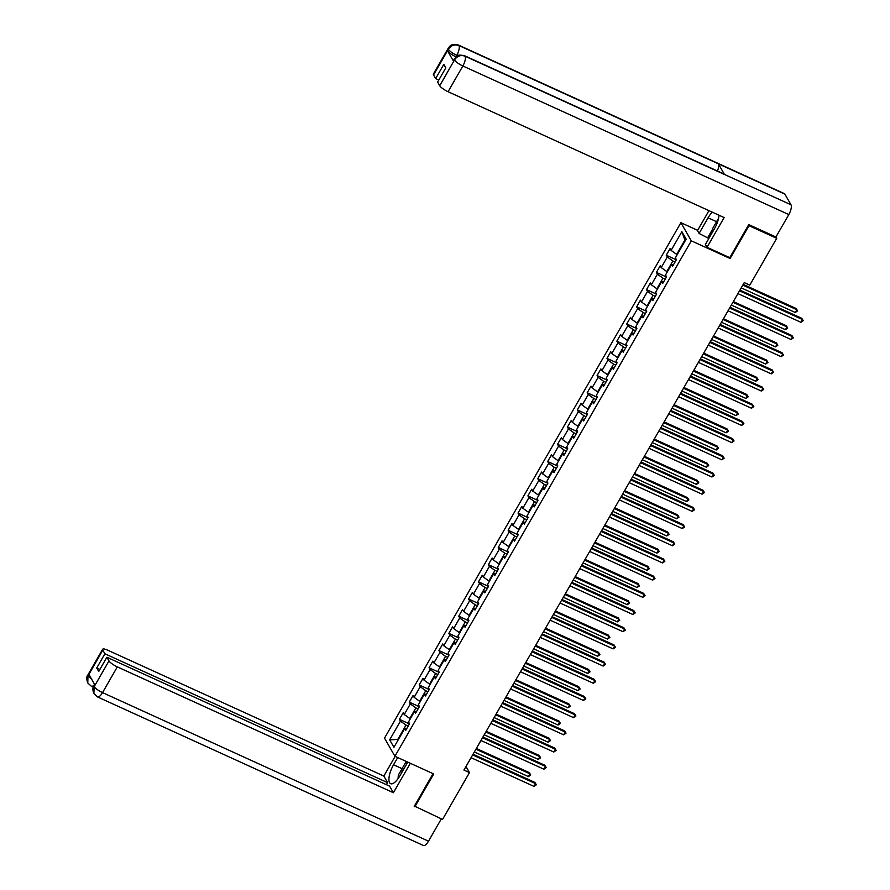 <?xml version="1.0" encoding="UTF-8"?>
<svg xmlns="http://www.w3.org/2000/svg" width="890" height="890" viewBox="0 0 890 890"><rect width="100%" height="100%" fill="white"/><g stroke="black" fill="none" stroke-linecap="round" stroke-linejoin="round"><path stroke-width="1.33" d="M680.906 222.689L384.513 738.144L394.915 756.266L691.308 240.823L680.906 222.689L697.649 230.321M406.741 728.598L404.705 728.565L405.74 730.345L409.534 723.737L408.51 721.946L414.595 711.377L415.619 713.157L419.424 706.549L418.389 704.758L424.474 694.189L425.498 695.969L429.303 689.361L428.279 687.569L434.365 676.99L435.388 678.781L439.193 672.173L438.158 670.381L444.243 659.802L445.267 661.593L449.072 654.984L448.048 653.193L454.134 642.613L455.157 644.404L458.962 637.796L457.927 636.005L464.013 625.425L465.036 627.216L468.841 620.608L467.817 618.817L473.903 608.237L474.926 610.028L478.72 603.42L477.696 601.629L483.782 591.049L484.805 592.84L488.61 586.232L487.587 584.441L493.661 573.861L494.695 575.652L498.489 569.044L497.466 567.253L503.551 556.673L504.574 558.464L508.379 551.845L507.356 550.065L513.43 539.485L514.465 541.276L518.258 534.656L517.235 532.876L523.32 522.297L524.344 524.088L528.148 517.468L527.125 515.688L533.199 505.108L534.222 506.899L538.027 500.28L537.004 498.489L543.089 487.92L544.113 489.7L547.917 483.092L546.883 481.301L552.968 470.732L553.992 472.512L557.796 465.904L556.773 464.113L562.858 453.533L563.882 455.324L567.687 448.716L566.652 446.925L572.737 436.345L573.761 438.136L577.566 431.528L576.542 429.736L582.627 419.157L583.651 420.948L587.444 414.339L586.421 412.548L592.506 401.969L593.53 403.76L597.335 397.151L596.311 395.36L602.385 384.78L603.42 386.572L607.214 379.963L606.19 378.172L612.276 367.592L613.299 369.383L617.104 362.775L616.08 360.984L622.154 350.404L623.189 352.195L626.983 345.587L625.959 343.796L632.045 333.216L633.068 335.007L636.873 328.399L635.849 326.608L641.924 316.028L642.958 317.819L646.752 311.2L645.728 309.42L651.814 298.84L652.837 300.631L656.642 294.011L655.607 292.232L661.693 281.652L662.716 283.443L666.521 276.823L665.498 275.032L671.583 264.464L672.606 266.243L676.411 259.635L675.377 257.844L686.157 239.121L681.874 231.667L684.899 240.055L676.667 254.384L677.223 254.64M404.705 728.565L393.936 747.289L389.664 739.846L400.433 721.111L399.41 719.32L409.378 723.87M681.874 231.667L671.105 250.402L670.081 248.61L666.276 255.219L667.311 257.01L661.226 267.59L660.202 265.798L656.397 272.407L657.421 274.198L651.335 284.778L650.312 282.987L646.507 289.595L647.542 291.386L641.456 301.966L640.433 300.175L636.628 306.794L637.652 308.574L631.566 319.154L630.543 317.363L626.738 323.982L627.773 325.762L621.687 336.342L620.664 334.551L616.859 341.17L617.883 342.95L611.808 353.53L610.774 351.739L606.98 358.358L608.004 360.15L601.918 370.718L600.895 368.938L597.09 375.547L598.113 377.338L592.039 387.907L591.005 386.127L587.211 392.735L588.234 394.526L582.149 405.106L581.125 403.315L577.321 409.923L578.344 411.714L572.27 422.294L571.235 420.503L567.442 427.111L568.465 428.902L562.38 439.482L561.356 437.691L557.552 444.299L558.586 446.09L552.501 456.67L551.477 454.879L547.673 461.487L548.696 463.278L542.611 473.858L541.587 472.067L537.783 478.675L538.817 480.466L532.732 491.046L531.708 489.255L527.904 495.864L528.927 497.655L522.842 508.234L521.818 506.443L518.013 513.052L519.048 514.843L512.963 525.423L511.939 523.632L508.134 530.24L509.158 532.031L503.084 542.611L502.049 540.82L498.255 547.439L499.279 549.219L493.194 559.799L492.17 558.008L488.365 564.627L489.389 566.407L483.315 576.987L482.28 575.196L478.486 581.815L479.51 583.606L473.424 594.175L472.401 592.395L468.596 599.003L469.62 600.794L463.545 611.363L462.511 609.583L458.717 616.192L459.741 617.983L453.655 628.551L452.632 626.771L448.827 633.38L449.862 635.171L443.776 645.751L442.753 643.96L438.948 650.568L439.972 652.359L433.886 662.939L432.863 661.148L429.058 667.756L430.093 669.547L424.007 680.127L422.984 678.336L419.179 684.944L420.202 686.735L414.117 697.315L413.094 695.524L409.289 702.132L410.323 703.923L404.238 714.503L403.214 712.712L399.41 719.32M729.577 257.588L730.111 258.512L748.991 225.682L776.714 238.309L749.781 285.145L744.24 282.62L463.935 770.073L469.475 772.598L465.982 766.513M410.357 718.742L409.801 718.486L415.875 707.906L418.066 708.907M416.631 711.41L414.595 711.377M404.238 714.503L409.801 718.486M410.323 703.923L415.875 707.906M420.236 701.554L419.68 701.298L425.765 690.718L427.957 691.719M426.51 694.222L424.474 694.189M414.117 697.315L419.68 701.298M420.202 686.735L425.765 690.718M430.126 684.365L429.57 684.11L435.644 673.53L437.836 674.52M436.389 677.034L434.365 676.99M424.007 680.127L429.57 684.11M430.093 669.547L435.644 673.53M440.005 667.177L439.449 666.922L445.534 656.342L447.715 657.332M446.279 659.846L444.243 659.802M433.886 662.939L439.449 666.922M439.972 652.359L445.534 656.342M449.895 649.978L449.328 649.722L455.413 639.154L457.605 640.144M456.158 642.658L454.134 642.613M443.776 645.751L449.328 649.722M449.862 635.171L455.413 639.154M459.774 632.79L459.218 632.534L465.303 621.965L467.484 622.956M466.049 625.47L464.013 625.425M453.655 628.551L459.218 632.534M459.741 617.983L465.303 621.965M469.664 615.602L469.097 615.346L475.182 604.777L477.374 605.767M475.928 608.282L473.903 608.237M463.545 611.363L469.097 615.346M469.62 600.794L475.182 604.777M479.543 598.414L478.987 598.158L485.072 587.578L487.253 588.579M485.818 591.082L483.782 591.049M473.424 594.175L478.987 598.158M479.51 583.606L485.072 587.578M489.433 581.226L488.866 580.97L494.951 570.39L497.143 571.391M495.697 573.894L493.661 573.861M483.315 576.987L488.866 580.97M489.389 566.407L494.951 570.39M499.312 564.038L498.756 563.782L504.841 553.202L507.022 554.203M505.587 556.706L503.551 556.673M493.194 559.799L498.756 563.782M499.279 549.219L504.841 553.202M509.202 546.849L508.635 546.594L514.72 536.014L516.912 537.015M515.466 539.518L513.43 539.485M503.084 542.611L508.635 546.594M509.158 532.031L514.72 536.014M519.081 529.661L518.525 529.405L524.599 518.826L526.791 519.827M525.356 522.33L523.32 522.297M512.963 525.423L518.525 529.405M519.048 514.843L524.599 518.826M528.971 512.473L528.404 512.217L534.49 501.637L536.681 502.639M535.235 505.142L533.199 505.108M522.842 508.234L528.404 512.217M528.927 497.655L534.49 501.637M538.851 495.285L538.294 495.029L544.369 484.449L546.56 485.451M545.114 487.954L543.089 487.92M532.732 491.046L538.294 495.029M538.817 480.466L544.369 484.449M548.73 478.097L548.173 477.841L554.259 467.261L556.439 468.262M555.004 470.766L552.968 470.732M542.611 473.858L548.173 477.841M548.696 463.278L554.259 467.261M558.62 460.909L558.063 460.653L564.138 450.073L566.329 451.074M564.883 453.577L562.858 453.533M552.501 456.67L558.063 460.653M558.586 446.09L564.138 450.073M568.499 443.721L567.942 443.465L574.028 432.885L576.208 433.875M574.773 436.389L572.737 436.345M562.38 439.482L567.942 443.465M568.465 428.902L574.028 432.885M578.389 426.521L577.821 426.277L583.907 415.697L586.098 416.687M584.652 419.201L582.627 419.157M572.27 422.294L577.821 426.277M578.344 411.714L583.907 415.697M588.268 409.333L587.712 409.077L593.797 398.509L595.977 399.499M594.542 402.013L592.506 401.969M582.149 405.106L587.712 409.077M588.234 394.526L593.797 398.509M598.158 392.145L597.591 391.889L603.676 381.32L605.868 382.311M604.421 384.825L602.385 384.78M592.039 387.907L597.591 391.889M598.113 377.338L603.676 381.32M608.037 374.957L607.481 374.701L613.566 364.121L615.747 365.123M614.311 367.637L612.276 367.592M601.918 370.718L607.481 374.701M608.004 360.15L613.566 364.121M617.927 357.769L617.36 357.513L623.445 346.933L625.637 347.934M624.19 350.438L622.154 350.404M611.808 353.53L617.36 357.513M617.883 342.95L623.445 346.933M627.806 340.581L627.25 340.325L633.324 329.745L635.516 330.746M634.081 333.249L632.045 333.216M621.687 336.342L627.25 340.325M627.773 325.762L633.324 329.745M637.696 323.393L637.129 323.137L643.214 312.557L645.406 313.558M643.96 316.061L641.924 316.028M631.566 319.154L637.129 323.137M637.652 308.574L643.214 312.557M647.575 306.204L647.019 305.949L653.093 295.369L655.285 296.37M653.839 298.873L651.814 298.84M641.456 301.966L647.019 305.949M647.542 291.386L653.093 295.369M657.454 289.016L656.898 288.761L662.983 278.181L665.175 279.182M663.729 281.685L661.693 281.652M651.335 284.778L656.898 288.761M657.421 274.198L662.983 278.181M667.344 271.828L666.788 271.572L672.862 260.993L675.054 261.994M673.608 264.497L671.583 264.464M661.226 267.59L666.788 271.572M667.311 257.01L672.862 260.993M671.105 250.402L676.667 254.384M748.991 225.682L748.568 224.947M776.714 238.309L775.935 236.974M414.417 806.062L442.553 819.434L469.475 772.598M414.84 806.796L433.719 773.955L394.915 756.266M730.111 258.512L691.308 240.823M685.256 240.678L684.899 240.055M398.32 739.679L397.763 739.423L398.108 740.035M408.187 726.095L405.996 725.094L397.763 739.423L389.664 739.846M400.433 721.111L405.996 725.094M666.276 255.219L676.244 259.769M656.397 272.407L666.365 276.957M646.507 289.595L656.475 294.145M636.628 306.794L646.596 311.333M626.738 323.982L636.706 328.521M616.859 341.17L626.827 345.709M606.98 358.358L616.937 362.897M597.09 375.547L607.058 380.086M587.211 392.735L597.168 397.274M577.321 409.923L587.289 414.462M567.442 427.111L577.41 431.65M557.552 444.299L567.52 448.838M547.673 461.487L557.641 466.037M537.783 478.675L547.75 483.226M527.904 495.864L537.872 500.414M518.013 513.052L527.981 517.602M508.134 530.24L518.102 534.79M498.255 547.439L508.212 551.978M488.365 564.627L498.333 569.166M478.486 581.815L488.443 586.354M468.596 599.003L478.564 603.542M458.717 616.192L468.685 620.731M448.827 633.38L458.795 637.919M438.948 650.568L448.916 655.107M429.058 667.756L439.026 672.295M419.179 684.944L429.147 689.494M409.289 702.132L419.257 706.682M739.512 290.841L802.491 319.543L800.9 322.302L737.921 293.589M739.924 290.118L801.79 318.32L803.247 320.667L800.9 322.302M801.79 318.32L803.247 320.667M741.225 287.859L795.282 312.501L796.861 309.742L796.161 308.519L743.217 284.388M796.161 308.519L797.618 310.866L796.861 309.742L742.805 285.1M797.618 310.866L795.282 312.501M712.556 232.067L712.846 228.185L718.575 218.217M716.35 224.981A8.499 3.082 -65.5 0 0 715.838 226.093M398.064 778.65L398.331 775.145L405.173 763.242L407.397 762.741M404.438 767.881A8.499 3.082 -65.5 0 0 400.99 773.888M464.48 55.669A8.043 2.915 114.5 0 1 465.025 56.192C460.753 54.735 457.271 55.925 454.59 59.786L454.301 59.007L457.56 55.859C457.594 54.969 459.896 54.902 464.48 55.669L723.915 173.939A8.043 2.915 114.5 0 1 724.46 174.451L790.988 204.778A8.043 2.915 114.5 0 1 788.818 214.568L775.924 236.996L748.757 224.614L729.756 257.666L707.027 247.309L705.403 244.483L714.403 228.841A14.707 5.34 -65.5 0 0 719.009 215.224M712.267 212.154A14.707 5.34 -65.5 0 0 708.084 217.816L699.084 233.458L697.471 230.643L708.963 210.641M707.027 247.309L724.126 217.561L448.059 91.703A7.843 1.847 -150.1 0 1 439.727 85.729L437.635 82.08L445.801 67.874L443.81 64.392L435.633 78.598L433.541 74.949A7.843 1.847 -150.1 0 1 433.386 74.07L448.182 48.349A7.843 1.847 29.9 0 0 448.338 49.228L433.541 74.949M708.852 238.498L699.084 233.458M448.182 48.349C449.561 47.771 449.139 42.976 458.361 45.012L784.324 193.608A8.043 2.915 114.5 0 1 784.891 194.142L718.364 163.827A8.043 2.915 114.5 0 1 717.451 170.991M790.988 204.778L784.891 194.142M788.818 214.568L462.856 65.982A8.043 2.915 114.5 0 0 465.025 56.192L724.46 174.451L718.364 163.827L458.928 45.557C454.657 44.088 451.174 45.279 448.471 49.128L448.338 49.228M456.047 56.882L455.891 56.804A7.843 1.847 -150.1 0 1 447.548 50.83L453.589 61.365A7.843 1.847 -150.1 0 1 453.444 60.498L454.301 59.007M435.633 78.598L438.803 80.044M707.839 237.452L712.79 228.841M712.656 230.643L708.295 238.242M402.058 768.649L393.558 764.777A14.707 5.34 -65.5 0 0 390.621 783.678A14.707 5.34 -65.5 0 0 399.888 775.802L407.753 762.129M393.558 764.777L397.719 757.546M395.149 756.378L383.835 776.058L387.617 782.655L104.898 653.772L102.806 650.123L87.943 676.055L88.933 674.486L94.974 685.022L94.062 686.713M386.449 784.691L387.617 782.655M99.891 669.425L96.721 667.99L98.723 671.46L106.889 657.254L389.609 786.137L393.391 792.723L117.324 666.877L102.528 692.609L428.491 841.195L441.329 818.878M410.323 763.297L393.391 792.723M383.835 776.058L107.768 650.212A7.843 1.847 29.9 0 0 102.65 649.244A7.843 1.847 29.9 0 0 102.806 650.123M428.491 841.195A8.043 2.915 114.5 0 1 423.429 845.5L97.466 696.903A8.043 2.915 114.5 0 0 102.528 692.609A7.843 1.847 -150.1 0 1 94.195 686.635L108.992 660.903A7.843 1.847 29.9 0 0 117.324 666.877M106.889 657.254L108.992 660.903M96.721 667.99L104.898 653.772M414.74 806.629L414.228 806.396L433.052 773.655M405.551 763.164L406.474 761.54M407.186 761.873L406.585 762.93M91.67 679.259L88.077 675.977M94.607 684.532A8.043 2.915 114.5 0 1 91.359 686.246L87.799 683.019L87.943 676.077M97.466 696.903L93.862 693.577L94.195 686.635M729.622 308.029L792.601 336.732L791.021 339.491L728.042 310.777M730.034 307.306L791.9 335.508L793.357 337.855L791.021 339.491M791.9 335.508L793.357 337.855M719.743 325.217L782.722 353.931L781.142 356.679L718.163 327.965M720.155 324.494L782.021 352.696L783.478 355.043L781.142 356.679M782.021 352.696L783.478 355.043M731.335 305.048L785.403 329.689L786.982 326.93L786.282 325.707L733.338 301.577M786.282 325.707L787.739 328.054L786.982 326.93L732.926 302.289M787.739 328.054L785.403 329.689M721.456 322.236L775.513 346.878L777.104 344.118L776.392 342.895L723.448 318.765M776.392 342.895L777.849 345.242L777.104 344.118L723.036 319.477M777.849 345.242L775.513 346.878M709.853 342.405L772.832 371.119L771.252 373.867L708.273 345.164M710.276 341.693L772.131 369.884L773.588 372.231L771.252 373.867M772.131 369.884L773.588 372.231M699.974 359.593L762.952 388.307L761.373 391.055L698.394 362.352M700.385 358.881L762.252 387.083L763.709 389.42L761.373 391.055M762.252 387.083L763.709 389.42M690.095 376.782L753.073 405.495L751.483 408.243L688.504 379.541M690.506 376.07L752.361 404.271L753.819 406.608L751.483 408.243M752.361 404.271L753.819 406.608M646.607 310.944L646.585 311.5M711.577 339.424L765.634 364.066L767.213 361.318L766.513 360.083L713.569 335.953M766.513 360.083L767.97 362.43L767.213 361.318L713.157 336.665M767.97 362.43L765.634 364.066M636.717 328.132L636.706 328.688M701.687 356.612L755.744 381.254L757.334 378.506L756.622 377.282L703.678 353.141M756.622 377.282L758.091 379.618L757.334 378.506L703.267 353.864M758.091 379.618L755.744 381.254M626.838 345.32L626.816 345.876M691.808 373.8L745.865 398.442L747.444 395.694L746.743 394.47L693.799 370.329M746.743 394.47L748.201 396.807L747.444 395.694L693.388 371.052M748.201 396.807L745.865 398.442M680.205 393.97L743.183 422.683L741.604 425.431L678.625 396.729M680.616 393.258L742.482 421.459L743.94 423.796L741.604 425.431M742.482 421.459L743.94 423.796M616.959 362.508L616.937 363.064M681.918 390.988L735.974 415.63L737.565 412.882L736.864 411.658L683.921 387.517M736.864 411.658L738.322 413.995L737.565 412.882L683.509 388.24M738.322 413.995L735.974 415.63M670.326 411.158L733.304 439.871L731.714 442.619L668.735 413.917M670.737 410.446L732.592 438.648L734.061 440.984L731.714 442.619M732.592 438.648L734.061 440.984M672.039 408.176L726.095 432.818L727.675 430.07L726.974 428.847L674.03 404.705M726.974 428.847L728.432 431.183L727.675 430.07L673.619 405.428M728.432 431.183L726.095 432.818M660.436 428.346L723.414 457.06L721.835 459.819L658.856 431.105M660.847 427.634L722.713 455.836L724.171 458.172L721.835 459.819M722.713 455.836L724.171 458.172M662.149 425.364L716.205 450.017L717.796 447.258L717.095 446.035L664.151 421.893M717.095 446.035L718.553 448.371L717.796 447.258L663.74 422.617M718.553 448.371L716.205 450.017M650.557 445.534L713.535 474.248L711.944 477.007L648.966 448.293M650.968 444.822L712.834 473.024L714.292 475.36L711.944 477.007M712.834 473.024L714.292 475.36M652.27 442.553L706.326 467.205L707.906 464.447L707.205 463.223L654.261 439.082M707.205 463.223L708.663 465.559L707.906 464.447L653.85 439.805M708.663 465.559L706.326 467.205M640.667 462.722L703.645 491.436L702.065 494.195L639.087 465.481M641.078 462.01L702.944 490.212L704.402 492.548L702.065 494.195M702.944 490.212L704.402 492.548M642.38 459.752L696.436 484.394L698.027 481.635L697.326 480.411L644.382 456.281M697.326 480.411L698.784 482.747L698.027 481.635L643.971 456.993M698.784 482.747L696.436 484.394M630.788 479.921L693.766 508.624L692.175 511.383L629.197 482.669M631.199 479.198L693.065 507.4L694.523 509.736L692.175 511.383M693.065 507.4L694.523 509.736M632.501 476.94L686.557 501.582L688.137 498.823L687.436 497.599L634.492 473.469M687.436 497.599L688.893 499.935L688.137 498.823L634.081 474.181M688.893 499.935L686.557 501.582M620.897 497.109L683.876 525.812L682.296 528.571L619.318 499.857M621.309 496.386L683.175 524.588L684.633 526.936L682.296 528.571M683.175 524.588L684.633 526.936M622.611 494.128L676.678 518.77L678.258 516.011L677.557 514.787L624.613 490.657M677.557 514.787L679.014 517.135L678.258 516.011L624.202 491.369M679.014 517.135L676.678 518.77M611.018 514.298L673.997 543L672.417 545.759L609.439 517.046M611.43 513.575L673.296 541.776L674.754 544.124L672.417 545.759M673.296 541.776L674.754 544.124M612.732 511.316L666.788 535.958L668.379 533.199L667.667 531.975L614.723 507.845M667.667 531.975L669.124 534.323L668.379 533.199L614.311 508.557M669.124 534.323L666.788 535.958M601.128 531.486L664.107 560.188L662.527 562.947L599.548 534.234M601.54 530.763L663.406 558.965L664.863 561.312L662.527 562.947M663.406 558.965L664.863 561.312M602.841 528.504L656.909 553.146L658.489 550.387L657.788 549.163L604.844 525.033M657.788 549.163L659.245 551.511L658.489 550.387L604.432 525.745M659.245 551.511L656.909 553.146M591.249 548.674L654.228 577.376L652.648 580.135L589.669 551.422M591.661 547.951L653.527 576.153L654.984 578.5L652.648 580.135M653.527 576.153L654.984 578.5M592.962 545.692L647.019 570.334L648.61 567.575L647.898 566.351L594.954 542.221M647.898 566.351L649.355 568.699L648.61 567.575L594.542 542.933M649.355 568.699L647.019 570.334M581.37 565.862L644.349 594.576L642.758 597.323L579.779 568.621M581.782 565.139L643.637 593.341L645.094 595.688L642.758 597.323M643.637 593.341L645.094 595.688M583.084 562.88L637.14 587.522L638.72 584.774L638.019 583.54L585.075 559.409M638.019 583.54L639.476 585.887L638.72 584.774L584.663 560.122M639.476 585.887L637.14 587.522M571.48 583.05L634.459 611.764L632.879 614.512L569.9 585.809M571.892 582.338L633.758 610.529L635.215 612.876L632.879 614.512M633.758 610.529L635.215 612.876M508.234 551.589L508.212 552.145M573.193 580.069L627.25 604.71L628.841 601.963L628.14 600.728L575.196 576.598M628.14 600.728L629.597 603.075L628.841 601.963L574.784 577.31M629.597 603.075L627.25 604.71M561.601 600.238L624.58 628.952L622.989 631.7L560.01 602.997M562.013 599.526L623.868 627.728L625.325 630.064L622.989 631.7M623.868 627.728L625.325 630.064M498.344 568.777L498.322 569.333M563.314 597.257L617.371 621.899L618.951 619.151L618.25 617.927L565.306 593.786M618.25 617.927L619.707 620.263L618.951 619.151L564.894 594.509M619.707 620.263L617.371 621.899M551.711 617.426L614.69 646.14L613.11 648.888L550.131 620.185M552.123 616.714L613.989 644.916L615.446 647.252L613.11 648.888M613.989 644.916L615.446 647.252M488.465 585.965L488.443 586.521M553.424 614.445L607.481 639.087L609.072 636.339L608.371 635.115L555.427 610.974M608.371 635.115L609.828 637.451L609.072 636.339L555.015 611.697M609.828 637.451L607.481 639.087M541.832 634.615L604.811 663.328L603.22 666.076L540.241 637.374M542.244 633.902L604.11 662.104L605.567 664.441L603.22 666.076M604.11 662.104L605.567 664.441M478.575 603.153L478.553 603.709M543.545 631.633L597.602 656.275L599.181 653.527L598.481 652.303L545.537 628.162M598.481 652.303L599.938 654.64L599.181 653.527L545.125 628.885M599.938 654.64L597.602 656.275M531.942 651.803L594.921 680.516L593.341 683.275L530.362 654.562M532.354 651.091L594.22 679.293L595.677 681.629L593.341 683.275M594.22 679.293L595.677 681.629M533.655 648.821L587.712 673.463L589.302 670.715L588.602 669.491L535.658 645.35M588.602 669.491L590.059 671.828L589.302 670.715L535.246 646.073M590.059 671.828L587.712 673.463M522.063 668.991L585.042 697.704L583.451 700.463L520.472 671.75M522.475 668.279L584.341 696.481L585.798 698.817L583.451 700.463M584.341 696.481L585.798 698.817M523.776 666.009L577.832 690.662L579.412 687.903L578.711 686.68L525.768 662.538M578.711 686.68L580.169 689.016L579.412 687.903L525.356 663.261M580.169 689.016L577.832 690.662M512.173 686.179L575.151 714.893L573.572 717.652L510.593 688.938M512.584 685.467L574.451 713.669L575.908 716.005L573.572 717.652M574.451 713.669L575.908 716.005M513.886 683.209L567.953 707.85L569.533 705.091L568.832 703.868L515.889 679.726M568.832 703.868L570.29 706.204L569.533 705.091L515.477 680.45M570.29 706.204L567.953 707.85M502.294 703.378L565.272 732.081L563.682 734.84L500.703 706.126M502.705 702.655L564.572 730.857L566.029 733.193L563.682 734.84M564.572 730.857L566.029 733.193M504.007 700.397L558.063 725.039L559.643 722.279L558.942 721.056L505.998 696.926M558.942 721.056L560.4 723.392L559.643 722.279L505.587 697.638M560.4 723.392L558.063 725.039M492.404 720.566L555.382 749.269L553.803 752.028L490.824 723.314M492.815 719.843L554.681 748.045L556.139 750.392L553.803 752.028M554.681 748.045L556.139 750.392M494.117 717.585L548.184 742.227L549.764 739.468L549.063 738.244L496.119 714.114M549.063 738.244L550.521 740.58L549.764 739.468L495.708 714.826M550.521 740.58L548.184 742.227M482.525 737.754L545.503 766.457L543.923 769.216L480.945 740.502M482.936 737.031L544.802 765.233L546.26 767.581L543.923 769.216M544.802 765.233L546.26 767.581M484.238 734.773L538.294 759.415L539.885 756.656L539.173 755.432L486.229 731.302M539.173 755.432L540.63 757.779L539.885 756.656L485.818 732.014M540.63 757.779L538.294 759.415M472.646 754.943L535.613 783.645L534.033 786.404L471.055 757.69M473.057 754.219L534.912 782.421L536.37 784.769L534.033 786.404M534.912 782.421L536.37 784.769M474.359 751.961L528.415 776.603L529.995 773.844L529.294 772.62L476.35 748.49M529.294 772.62L530.751 774.968L529.995 773.844L475.939 749.202M530.751 774.968L528.415 776.603M447.548 50.83L448.471 49.139M439.727 85.729L454.579 59.797M454.445 59.886L453.589 61.365M454.523 60.008A7.843 1.847 -150.1 0 0 462.856 65.982L448.059 91.703M457.738 55.77L456.748 55.325L455.891 56.804M716.572 221.688L708.084 217.816M458.361 45.012A8.043 2.915 114.5 0 1 458.928 45.557A8.043 2.915 114.5 0 1 456.748 55.325C452.654 53.356 449.873 51.364 448.404 49.351M87.799 683.019C86.43 679.126 86.441 676.444 87.865 674.976A7.843 1.847 29.9 0 0 88.01 675.844M93.862 693.577C92.549 690.05 92.593 687.403 93.973 685.634L94.129 686.513M93.294 687.136L91.359 686.246M102.65 649.244L87.865 674.976M93.973 685.634L94.651 684.455"/></g></svg>
